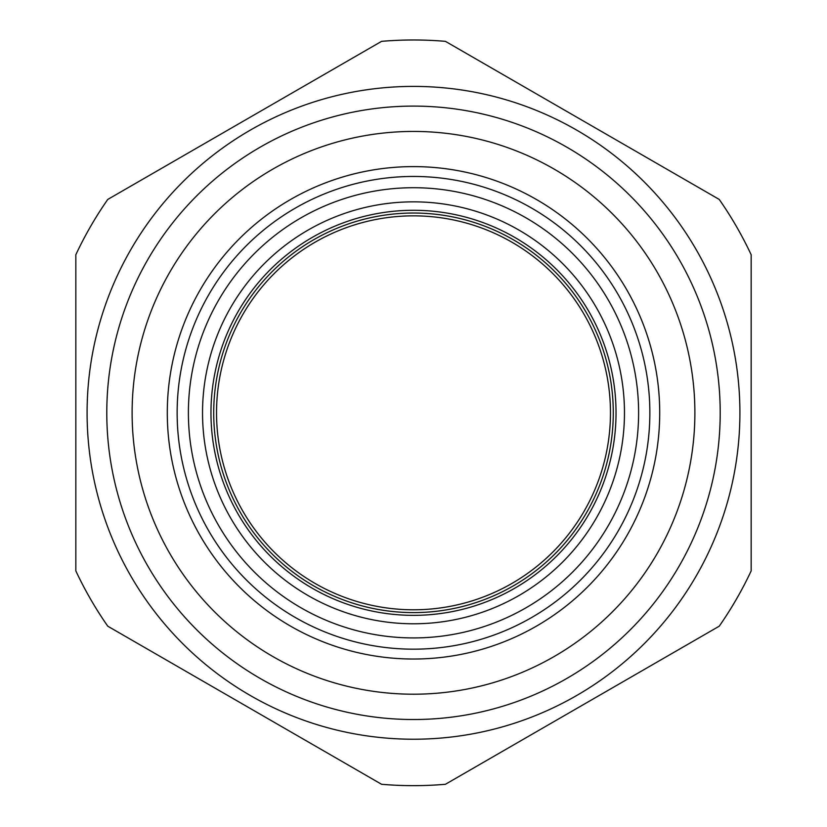 <?xml version="1.0" encoding="UTF-8"?>
<svg xmlns="http://www.w3.org/2000/svg" width="827" height="827" viewBox="0 0 827 827"><rect width="100%" height="100%" fill="white"/><g stroke="black" fill="none" stroke-linecap="round" stroke-linejoin="round"><path stroke-width="1.24" d="M751.164 384.359L751.164 254.737A372.832 372.832 0 0 0 719.232 199.431L445.422 41.35A372.832 372.832 0 0 0 381.578 41.35L107.768 199.431A372.832 372.832 0 0 0 75.836 254.737L75.836 570.899A372.832 372.832 0 0 0 107.768 626.194L381.578 784.285A372.832 372.832 0 0 0 445.422 784.285L719.232 626.194A372.832 372.832 0 0 0 751.164 570.899L751.164 384.359M751.164 570.899L751.164 254.737M413.5 649.174A236.367 236.367 0 0 1 208.807 294.629A236.367 236.367 0 0 1 618.193 294.629A236.367 236.367 0 0 1 413.5 649.174M381.578 41.35L107.768 199.431M75.836 254.737L75.836 570.899M107.768 626.194L381.578 784.285M445.422 784.285L719.232 626.194M719.232 199.431L445.422 41.35M413.5 739.224A326.407 326.407 0 0 0 696.179 249.609A326.407 326.407 0 0 0 130.821 249.609A326.407 326.407 0 0 0 413.5 739.224M413.5 694.204A281.387 281.387 0 0 0 657.186 272.124A281.387 281.387 0 0 0 169.814 272.124A281.387 281.387 0 0 0 413.5 694.204M413.5 659.026A246.208 246.208 0 0 0 626.721 289.708A246.208 246.208 0 0 0 200.279 289.708A246.208 246.208 0 0 0 413.5 659.026M413.5 637.927A225.109 225.109 0 0 0 608.445 300.263A225.109 225.109 0 0 0 218.555 300.263A225.109 225.109 0 0 0 413.5 637.927M413.5 609.788A196.971 196.971 0 0 0 584.079 314.332A196.971 196.971 0 0 0 242.921 314.332A196.971 196.971 0 0 0 413.5 609.788M106.786 412.818A306.714 306.714 0 0 1 566.857 147.196A306.714 306.714 0 0 1 566.857 678.429A306.714 306.714 0 0 1 106.786 412.818M413.5 623.785A210.978 210.978 0 0 0 596.205 307.324A210.978 210.978 0 0 0 230.795 307.324A210.978 210.978 0 0 0 413.5 623.785M413.5 615.35A202.532 202.532 0 0 0 588.896 311.552A202.532 202.532 0 0 0 238.104 311.552A202.532 202.532 0 0 0 413.5 615.35M413.5 612.6A199.783 199.783 0 0 0 586.519 312.926A199.783 199.783 0 0 0 240.481 312.926A199.783 199.783 0 0 0 413.5 612.6"/></g></svg>
